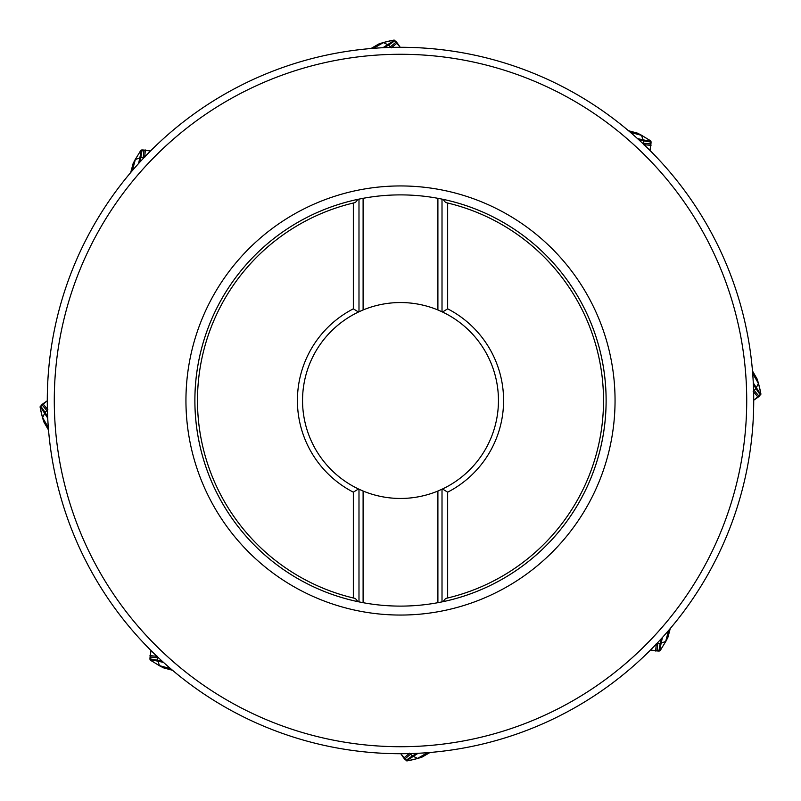 <?xml version="1.0" encoding="UTF-8"?>
<svg xmlns="http://www.w3.org/2000/svg" width="801" height="801" viewBox="0 0 801 801"><rect width="100%" height="100%" fill="white"/><g stroke="black" fill="none" stroke-linecap="round" stroke-linejoin="round"><path stroke-width="1.2" d="M47.289 400.5A353.211 353.211 0 0 1 577.11 94.608A353.211 353.211 0 0 1 577.11 706.392A353.211 353.211 0 0 1 47.289 400.5M358.988 601.881L358.988 489.231L358.478 488.98L353.341 492.174L353.341 597.987L355.394 598.467L357.967 601.671A205.617 205.617 0 0 1 194.883 400.5A205.617 205.617 0 0 0 358.988 601.881L357.967 601.671A205.617 205.617 0 0 1 357.967 199.329L358.988 199.119A205.617 205.617 0 0 0 358.988 601.881L363.103 602.682A205.617 205.617 0 0 0 437.897 602.682L442.012 601.881A205.617 205.617 0 0 0 442.012 199.119L437.897 198.318A205.617 205.617 0 0 0 363.103 198.318L358.988 199.119A205.617 205.617 0 0 0 194.883 400.5A205.617 205.617 0 0 1 357.967 199.329L355.394 202.533L353.341 203.013L353.341 308.826L358.478 312.02L358.988 311.769L358.988 199.119M442.012 199.119L443.033 199.329A205.617 205.617 0 0 1 443.033 601.671L442.012 601.881A205.617 205.617 0 0 0 442.012 199.119L442.012 311.769L442.522 312.02A97.952 97.952 0 0 1 442.522 488.98L447.659 492.174L447.659 597.987L445.606 598.467L443.033 601.671A205.617 205.617 0 0 0 443.033 199.329L445.606 202.533L447.659 203.013L447.659 308.826L442.522 312.02M358.988 489.231L363.103 491.033A97.952 97.952 0 0 0 437.897 491.033L442.522 488.98M442.012 489.231L442.012 601.881M54.288 400.5A346.212 346.212 0 0 1 573.606 100.666A346.212 346.212 0 0 1 573.606 700.334A346.212 346.212 0 0 1 54.288 400.5M358.478 488.98A97.952 97.952 0 0 1 358.478 312.02M358.988 311.769L363.103 309.967A97.952 97.952 0 0 1 437.897 309.967L442.012 311.769M447.659 203.013A203.043 203.043 0 0 1 447.659 597.987M353.341 597.987A203.043 203.043 0 0 1 353.341 203.013M447.659 308.826A103.099 103.099 0 0 1 447.659 492.174M353.341 492.174A103.099 103.099 0 0 1 353.341 308.826M363.103 198.318L363.103 309.967M437.897 309.967L437.897 198.318M437.897 602.682L437.897 491.033M363.103 491.033L363.103 602.682M40.16 406.658L47.289 400.78L42.954 403.764L40.05 406.908L42.533 417.762L40.521 409.191M41.902 404.665L46.798 410.573L47.84 409.671L42.954 403.764M43.925 422.077L48.531 430.047L43.915 422.047L42.533 417.762L45.086 412.355L40.611 406.007M47.67 416.83L45.086 412.355L46.798 410.573L47.469 411.744M47.73 418.102L40.23 406.518M141.346 150.057L150.548 150.938L142.127 149.917L141.086 150.157L139.614 152.25M143.99 149.877L143.269 157.517L144.641 157.617L145.361 149.977M133.106 163.624L130.723 172.505L133.116 163.594L135.169 159.579L140.806 157.567L142.127 149.917M139.464 162.553L140.806 157.567L143.269 157.517L142.918 158.818M138.603 163.504L141.497 150.007M135.179 159.569L139.805 152.11M394.342 40.16L400.22 47.289L397.236 42.954L394.092 40.05L383.238 42.533L391.809 40.521M396.335 41.902L390.427 46.798L391.329 47.84L397.236 42.954M378.923 43.925L370.953 48.531L378.953 43.915L383.238 42.533L388.645 45.086L394.993 40.611M384.17 47.67L388.645 45.086L390.427 46.798L389.256 47.469M382.898 47.73L394.482 40.23M650.943 141.346L650.062 150.548L651.083 142.127L650.843 141.086L648.75 139.614M651.123 143.99L643.483 143.269L643.383 144.641L651.023 145.361M637.376 133.106L628.495 130.723L637.406 133.116L641.421 135.169L643.433 140.806L651.083 142.127M638.447 139.464L643.433 140.806L643.483 143.269L642.182 142.918M637.496 138.603L650.993 141.497M641.431 135.179L648.89 139.805M760.84 394.342L753.711 400.22L758.046 397.236L760.95 394.092L758.467 383.238L760.479 391.809M759.098 396.335L754.202 390.427L753.16 391.329L758.046 397.236M757.075 378.923L752.469 370.953L757.085 378.953L758.467 383.238L755.914 388.645L760.389 394.993M753.33 384.17L755.914 388.645L754.202 390.427L753.531 389.256M753.27 382.898L760.77 394.482M659.654 650.943L650.452 650.062L658.873 651.083L659.914 650.843L661.386 648.75M657.01 651.123L657.731 643.483L656.359 643.383L655.639 651.023M667.894 637.376L670.277 628.495L667.884 637.406L665.831 641.421L660.194 643.433L658.873 651.083M661.536 638.447L660.194 643.433L657.731 643.483L658.082 642.182M662.397 637.496L659.503 650.993M665.821 641.431L661.195 648.89M406.658 760.84L400.78 753.711L403.764 758.046L406.908 760.95L417.762 758.467L409.191 760.479M404.665 759.098L410.573 754.202L409.671 753.16L403.764 758.046M422.077 757.075L430.047 752.469L422.047 757.085L417.762 758.467L412.355 755.914L406.007 760.389M416.83 753.33L412.355 755.914L410.573 754.202L411.744 753.531M418.102 753.27L406.518 760.77M150.057 659.654L150.938 650.452L149.917 658.873L150.157 659.914L152.25 661.386M149.877 657.01L157.517 657.731L157.617 656.359L149.977 655.639M163.624 667.894L172.505 670.277L163.594 667.884L159.579 665.831L157.567 660.194L149.917 658.873M162.553 661.536L157.567 660.194L157.517 657.731L158.818 658.082M163.504 662.397L150.007 659.503M159.569 665.821L152.11 661.195M185.942 400.5A214.558 214.558 0 0 1 507.774 214.688A214.558 214.558 0 0 1 507.774 586.312A214.558 214.558 0 0 1 185.942 400.5M42.563 417.531L48.32 427.504M42.533 417.762L48.35 427.834M135.359 159.449L132.375 170.573M135.169 159.579L132.155 170.823M383.469 42.563L373.496 48.32M383.238 42.533L373.166 48.35M641.551 135.359L630.427 132.375M641.421 135.169L630.177 132.155M758.437 383.469L752.68 373.496M758.467 383.238L752.65 373.166M665.641 641.551L668.625 630.427M665.831 641.421L668.845 630.177M417.531 758.437L427.504 752.68M417.762 758.467L427.834 752.65M159.449 665.641L170.573 668.625M159.579 665.831L170.823 668.845M42.523 417.752L40.491 409.451M383.248 42.523L391.549 40.491M758.477 383.248L760.509 391.549M417.752 758.477L409.451 760.509"/></g></svg>
